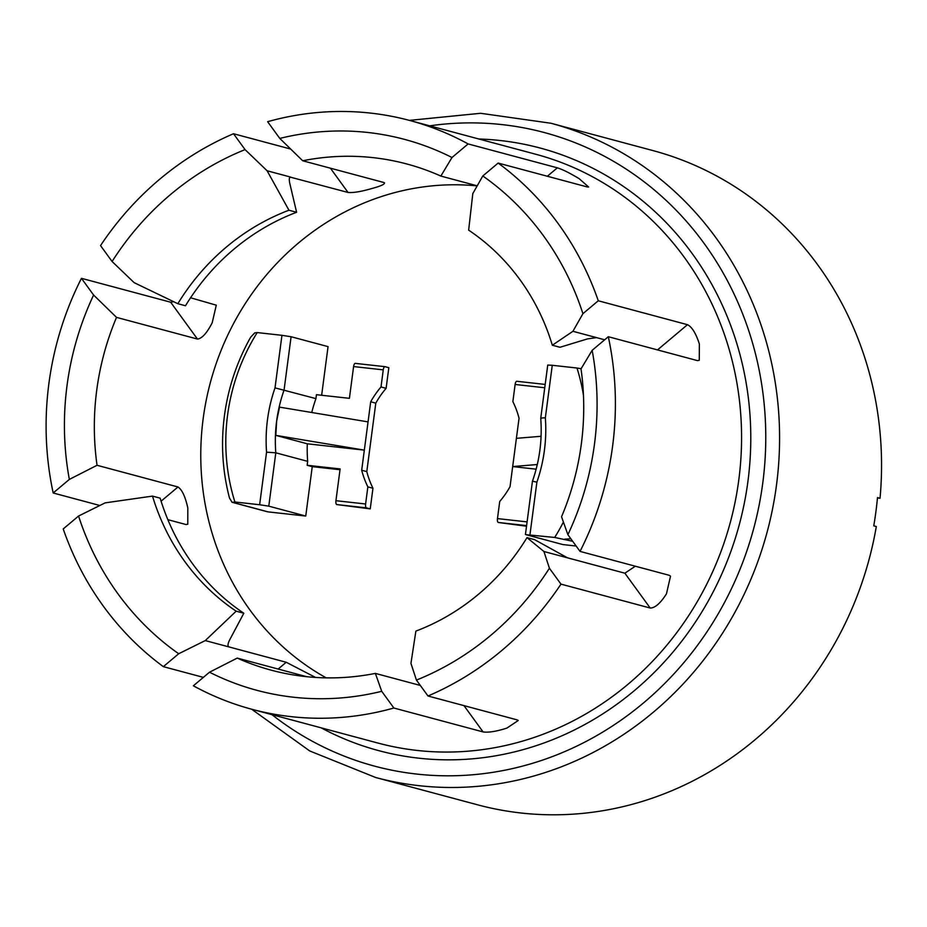<?xml version="1.0" encoding="UTF-8"?>
<svg xmlns="http://www.w3.org/2000/svg" width="927" height="927" viewBox="0 0 927 927"><rect width="100%" height="100%" fill="white"/><g stroke="black" fill="none" stroke-linecap="round" stroke-linejoin="round"><path stroke-width="1.39" d="M880.036 498.274A338.656 314.601 -75 0 0 652.932 150.58L550.962 123.256A338.656 314.601 -75 0 1 767.197 531.808A338.656 314.601 -75 0 1 375.655 777.498L477.625 804.821A338.656 314.601 -75 0 0 876.316 526.513L873.767 525.829A338.656 314.601 -75 0 0 877.487 497.59L880.036 498.274L877.452 497.984M563.419 522.04A192.909 179.201 105 0 1 554.682 537.451L525.91 534.659L562.874 544.566L576.142 546.026M554.682 537.451L572.689 541.275M570.847 538.761L564.763 539.155M529.954 534.705L536.884 482.156A149.722 139.085 -75 0 0 545.343 417.834L552.26 365.284L547.741 365.041L540.742 418.193M552.26 365.284L576.988 368.031A192.909 179.201 105 0 1 583.465 395.296M581.102 368.726L576.988 368.031M540.823 419.56L540.765 418.39M275.018 387.868A149.722 139.085 -75 0 0 266.559 452.179L259.641 504.74L234.913 501.994A192.909 179.201 105 0 1 257.219 332.573L254.716 332.897L250.696 337.15A203.198 188.76 -75 0 0 229.514 498.1L232.04 502.283L267.219 511.716A7.126 6.628 -75 0 0 268.135 511.889L305.748 516.049L268.784 506.154L275.806 452.816A142.596 132.468 105 0 1 276.64 421.078L279.525 407.127L368.054 421.889L364.334 450.128L307.3 443.801L275.806 435.366L276.64 421.078A142.596 132.468 105 0 1 284.068 390.07L291.09 336.733L281.947 335.319L275.018 387.868L315.933 398.61A142.596 132.468 -75 0 0 311.75 412.503M257.219 332.573L281.947 335.319M321.646 395.261L328.054 346.628L291.09 336.733M259.641 504.74L268.784 506.154M268.135 511.889L232.41 502.318L234.913 501.994M305.748 516.049L312.248 466.64L340.012 469.722M307.3 443.801A142.596 132.468 -75 0 0 307.671 461.345L307.15 465.273L312.248 466.64M307.671 461.345L275.806 452.816L266.559 452.179M307.15 465.273L340.116 468.935L335.933 500.696A3.569 1.309 96.3 0 0 336.744 504.566L370.244 508.877L366.42 507.857A3.569 1.309 -83.7 0 1 365.609 503.987L335.933 500.696M541.078 436.293L516.397 438.332L519.05 418.239A87.335 81.136 -75 0 0 512.874 401.6L515.122 384.473L544.752 387.764M536.142 469.178L512.677 466.571L516.397 438.332M527.092 521.889L497.475 518.599L499.723 501.484A87.335 81.136 -75 0 0 510.035 486.675L512.677 466.571L537.289 464.531M516.791 381.275L545.192 384.427L516.86 381.287A3.569 1.309 96.3 0 0 516.791 381.275A3.569 1.309 96.3 0 0 515.122 384.473M497.475 518.599A3.569 1.309 96.3 0 0 498.274 522.469L526.606 525.609M498.274 522.469L526.524 526.212M536.884 482.156L532.457 481.171M545.343 417.834C541.438 417.903 540.047 418.158 541.194 418.575M275.806 435.366L364.334 450.128L361.692 470.232A87.335 81.136 -75 0 0 367.857 486.872L365.609 503.987M384.856 366.652L355.331 363.384A3.569 1.309 96.3 0 0 355.261 363.372A3.569 1.309 96.3 0 0 353.593 366.571L349.409 398.332L316.443 394.682L315.933 398.61M353.593 366.571L383.257 369.861L381.009 386.976A87.335 81.136 -75 0 0 370.696 401.785L368.054 421.889M370.244 508.877L372.955 488.239L367.857 486.872M383.257 369.861A3.569 1.309 -83.7 0 1 384.925 366.663A3.569 1.309 -83.7 0 1 385.006 366.675L388.83 367.695L386.107 388.343L381.009 386.976M372.955 488.239A87.335 81.136 105 0 1 366.791 471.6L361.692 470.232M366.791 471.6L375.794 403.152L370.696 401.785M375.794 403.152A87.335 81.136 105 0 1 386.107 388.343M477.173 185.91A262.017 243.407 -75 0 0 213.152 372.851A262.017 243.407 -75 0 0 326.2 677.857M330.406 168.181L348.054 192.468C353.268 192.932 361.171 191.622 371.773 188.552C382.109 185.713 386.072 183.685 383.639 182.445L302.7 160.765L279.78 138.424L267.625 121.704A304.798 283.141 105 0 1 370.476 113.082A304.798 283.141 105 0 1 409.63 120.452A304.798 283.141 105 0 1 468.135 143.928L557.359 167.833L547.347 176.257M572.921 331.298L596.501 337.613L587.486 338.9L559.978 347.277L552.33 345.226L572.921 331.298L582.921 313.685L598.274 300.777A304.798 283.141 105 0 0 498.147 163.071L587.37 186.976L588.633 187.011L579.213 178.714C569.873 173.082 562.585 169.456 557.359 167.833M598.274 300.777L687.498 324.693L657.51 349.908M608.309 336.721L592.168 350.313L581.02 368.876A262.017 243.407 105 0 1 561.542 516.779L567.892 534.682L580.047 551.403A304.798 283.141 105 0 0 608.309 336.721L697.533 360.638L699.271 360.267L699.364 343.963C695.922 333.338 691.971 326.918 687.498 324.693M580.047 551.403L669.271 575.308L670.511 576.188L666.455 593.871C660.383 603.35 654.96 608.066 650.198 608.031L560.974 584.126A304.798 283.141 105 0 1 427.984 695.992L517.208 719.897L518.239 720.488L506.884 728.112C496.362 731.449 488.436 732.724 483.094 731.924L393.871 708.019A304.798 283.141 105 0 1 251.866 709.271A304.798 283.141 105 0 1 193.361 685.795L209.502 672.214L237.219 658.089L306.71 676.698M203.372 677.37L163.349 666.652A304.798 283.141 105 0 1 63.221 528.935L78.575 516.026L105.145 502.863L152.503 496.107L160.151 498.158A224.589 208.633 105 0 0 243.824 613.234L229.641 639.931C227.764 643.778 227.497 646.107 228.853 646.895L286.211 662.26L278.146 669.051M99.849 505.493L53.187 492.99A304.798 283.141 105 0 1 81.449 278.32L170.672 302.225L197.463 339.062C201.982 338.54 206.895 333.117 212.19 322.793L216.292 305.18L190.58 297.776M173.592 301.657L170.672 302.225M296.605 212.271L288.957 210.232L267.115 170.777L290.696 177.103C289.247 177.092 288.934 179.143 289.757 183.245L296.605 212.271A224.589 208.633 105 0 0 185.481 305.759L177.833 303.708L134.137 282.654L112.086 261.495L100.533 245.597A304.798 283.141 105 0 1 233.511 133.731L290.707 149.062M635.319 566.212L624.868 573.199L650.198 608.031M560.974 584.126L549.41 568.228L543.929 551.507L624.868 573.199M604.659 339.792L596.501 337.613M498.147 163.071L482.805 175.979L472.805 193.581L468.656 230.151A224.589 208.633 105 0 1 552.33 345.226M477.22 185.829L440.846 176.072L451.994 157.509L468.135 143.928M384.601 182.955L383.639 182.445M267.115 170.777L245.064 149.618L233.511 133.731M348.054 192.468L290.197 177.115M197.463 339.062L116.524 317.382L93.604 295.041L81.449 278.32M167.857 519.665L186.084 524.555L187.775 524.23L187.81 507.973C185.354 496.71 182.074 489.711 177.984 486.976L161.089 501.183M53.187 492.99L69.34 479.41L97.045 465.284L177.984 486.976M315.551 677.44L286.211 662.26M163.349 666.652L178.691 653.744L205.273 640.58L228.853 646.895A262.017 243.407 105 0 1 228.366 646.582M543.929 551.507L527 537.625A224.589 208.633 105 0 1 415.875 631.102L410.951 663.384L416.432 680.094L427.984 695.992M393.871 708.019L381.715 691.299L375.365 673.396L420.313 685.447M205.273 640.58L236.176 611.183L243.824 613.234M527 537.625L534.647 539.676L567.509 557.834M69.34 479.41A285.192 264.937 105 0 1 93.604 295.041M97.045 465.284A262.017 243.407 105 0 1 116.524 317.382M279.78 138.424A285.192 264.937 105 0 1 451.994 157.509M302.7 160.765A262.017 243.407 105 0 1 406.849 163.986A262.017 243.407 105 0 1 440.846 176.072M177.833 303.708A224.589 208.633 105 0 1 288.957 210.232M112.086 261.495A285.192 264.937 105 0 1 245.064 149.618M592.168 350.313A285.192 264.937 105 0 1 567.892 534.682M549.41 568.228A285.192 264.937 105 0 1 416.432 680.094M482.805 175.979A285.192 264.937 105 0 1 582.921 313.685M178.691 653.744A285.192 264.937 105 0 1 78.575 516.026M236.176 611.183A224.589 208.633 105 0 1 152.503 496.107M375.365 673.396A262.017 243.407 105 0 1 271.217 670.175A262.017 243.407 105 0 1 237.219 658.089M381.715 691.299A285.192 264.937 105 0 1 209.502 672.214M336.744 504.566L366.42 507.857M409.63 120.452L535.818 154.264A304.798 283.141 105 0 1 730.43 521.947A304.798 283.141 105 0 1 378.054 743.083L251.866 709.271M321.101 727.822A311.924 289.769 -75 0 0 736.223 535.366A311.924 289.769 -75 0 0 500.14 140.51A311.924 289.769 -75 0 0 478.865 139.004M429.711 125.829A327.973 304.67 105 0 1 753.778 528.205A327.973 304.67 105 0 1 271.947 714.647M463.975 705.632L483.094 731.924M289.78 177.439A262.017 243.407 105 0 1 290.696 177.103M525.435 534.462L532.434 481.31M540.742 418.459C542.353 439.792 539.607 460.661 532.504 481.055M355.261 363.372L384.925 366.663M375.655 777.498L309.745 750.963L251.634 709.213M550.962 123.256L480.615 113.291L409.398 120.383"/></g></svg>

